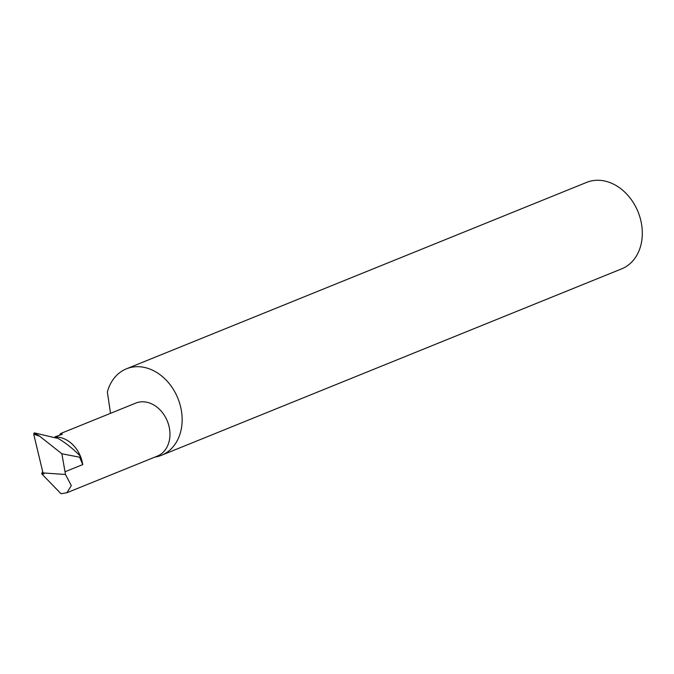 <?xml version="1.0" encoding="UTF-8"?>
<svg xmlns="http://www.w3.org/2000/svg" width="674" height="674" viewBox="0 0 674 674"><rect width="100%" height="100%" fill="white"/><g stroke="black" fill="none" stroke-linecap="round" stroke-linejoin="round"><path stroke-width="1.01" d="M59.388 435.421L60.635 433.534L62.404 434.199L54.973 436.862L56.793 438.151L34.239 432.86L33.7 434.157L42.993 472.921L65.488 474.496L61.865 453.771L39.741 436.272L33.7 434.157M60.635 433.534L135.803 403.086A28.611 22.453 67.9 0 1 142.441 401.771A28.611 22.453 67.9 0 1 168.727 425.227A28.611 22.453 67.9 0 1 157.286 456.121L66.92 492.728L71.309 485.583L65.488 474.496M154.885 457.09A46.649 36.607 -112.1 0 0 161.474 455.295L621.647 268.859A46.649 36.607 -112.1 0 0 640.3 218.502A46.649 36.607 -112.1 0 0 597.434 180.261A46.649 36.607 -112.1 0 0 586.616 182.393L126.442 368.821A46.649 36.607 -112.1 0 0 107.36 391.982L110.519 413.331M161.474 455.295A46.649 36.607 -112.1 0 0 180.127 404.931A46.649 36.607 -112.1 0 0 137.26 366.69A46.649 36.607 -112.1 0 0 126.442 368.821M54.973 436.862L54.687 437.653M42.631 471.396L41.737 473.873L44.029 473.856L42.993 472.921M34.239 432.86L39.741 436.272M66.92 492.728L61.022 493.739L41.737 473.873M79.633 457.208L80.45 456.298A28.611 22.453 67.9 0 1 82.725 464.588L79.633 457.208L61.865 453.771M55.563 436.971A28.611 22.453 67.9 0 1 80.45 456.298C72.75 448.311 64.46 441.866 55.563 436.971M82.725 464.588L65.108 471.724"/></g></svg>
